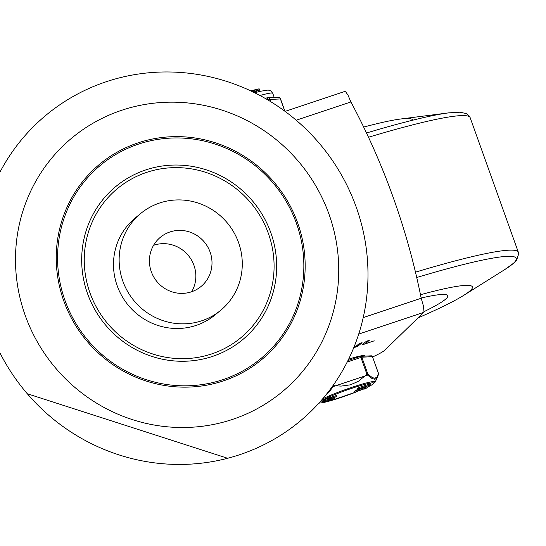 <?xml version="1.0" encoding="UTF-8"?>
<svg xmlns="http://www.w3.org/2000/svg" width="546" height="546" viewBox="0 0 546 546"><rect width="100%" height="100%" fill="white"/><g stroke="black" fill="none" stroke-linecap="round" stroke-linejoin="round"><path stroke-width="0.82" d="M358.715 334.084L423.635 312.408L423.962 311.677L423.512 306.306L421.198 298.239L363.22 317.595M296.198 120.216L350.921 101.952L347.939 95.052L345.707 91.837L344.765 91.462L285.087 111.384M372.618 356.968A52.662 4.634 160.3 0 0 384.582 350.409L423.635 312.408M227.662 458.278L27.3 393.748M365.131 343.755L374.242 340.827L361.814 345.011L366.318 341.318L369.308 340.315L365.131 343.755L364.721 342.622M360.92 342.963L362.1 342.724L357.603 346.417L354.607 347.42L359.104 343.721L360.92 342.963M350.921 101.952A701.61 678.651 -129.4 0 1 421.198 298.239M328.972 214.148A164.831 159.432 -129.4 0 1 149.119 424.051A164.831 159.432 -129.4 0 1 53.255 156.313A164.831 159.432 -129.4 0 1 328.972 214.148M297.645 222.85A126.925 122.775 50.6 0 0 85.333 178.317A126.925 122.775 50.6 0 0 159.152 384.486A126.925 122.775 50.6 0 0 297.645 222.85M356.204 207.057A198.84 192.335 -129.4 0 1 139.237 460.271A198.84 192.335 -129.4 0 1 23.594 137.285A198.84 192.335 -129.4 0 1 356.204 207.057M220.557 310.415L214.912 315.049A62.79 60.736 -129.4 0 1 128.126 305.064A62.79 60.736 -129.4 0 1 135.217 217.99L140.861 213.356A62.79 60.736 50.6 0 0 133.77 300.43A62.79 60.736 50.6 0 0 220.557 310.415A62.79 60.736 50.6 0 0 238.561 242.574A62.79 60.736 50.6 0 0 140.861 213.356M268.352 233.381A96.806 93.639 -129.4 0 1 162.728 356.654A96.806 93.639 -129.4 0 1 106.429 199.413A96.806 93.639 -129.4 0 1 268.352 233.381M296.41 223.266A125.587 121.471 -129.4 0 1 159.377 383.19A125.587 121.471 -129.4 0 1 86.336 179.204A125.587 121.471 -129.4 0 1 296.41 223.266M270.768 232.576A99.42 96.164 -129.4 0 1 162.285 359.186A99.42 96.164 -129.4 0 1 104.463 197.693A99.42 96.164 -129.4 0 1 270.768 232.576M153.569 245.311A31.921 30.876 -129.4 0 1 193.953 265.342A31.921 30.876 -129.4 0 1 191.687 291.735M210.114 252.068A31.921 30.876 -129.4 0 1 200.962 286.554A31.921 30.876 -129.4 0 1 156.845 281.477A31.921 30.876 -129.4 0 1 160.456 237.217A31.921 30.876 -129.4 0 1 210.114 252.068M417.97 317.922A154.361 13.589 160.3 0 0 463.711 295.359A154.361 13.589 160.3 0 0 472.392 286.896A154.361 13.589 160.3 0 0 420.488 294.717A154.361 13.589 -19.7 0 1 472.392 286.896A154.361 13.589 -19.7 0 1 417.97 317.922M366.502 132.992A205.289 18.073 160.3 0 1 448.594 112.879L400.566 119.014A154.361 13.589 160.3 0 0 363.677 127.081A154.361 13.589 -19.7 0 1 412.653 120.045M421.157 298.02A128.201 11.289 -19.7 0 1 447.686 295.55A128.201 11.289 -19.7 0 1 423.962 311.691M252.648 91.783L259.712 89.762L253.958 92.424M250.607 90.813L258.865 88.875L251.426 91.202M258.865 88.875A20.577 1.809 -19.7 0 1 259.466 89.08L259.712 89.769M258.852 89.844A20.577 1.809 -19.7 0 1 255.275 91.824M365.178 356.122L365.056 355.774A30.085 2.648 160.3 0 0 348.655 359.132M372.481 356.736L372.515 356.688A1.31 1.31 0 0 0 371.219 355.821A1.31 1.249 -92.8 0 1 372.454 356.675L378.549 373.539A1.31 1.31 0 0 1 378.583 374.31L378.583 374.31A1.31 1.174 14.8 0 0 378.487 373.525L377.013 376.999L374.822 378.303L372.229 377.552L367.861 374.051L361.827 357.2L372.454 356.675L378.514 373.58M324.686 400.703L324.331 399.727L331.442 397.065A27.914 2.457 160.3 0 0 331.654 396.976L336.527 395.502L336.875 396.478L330.937 398.751A25.348 2.232 160.3 0 0 330.726 398.839L324.686 400.703L331.797 398.048A27.914 2.457 160.3 0 0 332.002 397.959L336.875 396.478M318.891 403.139L322.14 402.818L329.238 400.143A27.914 2.457 160.3 0 0 329.45 400.054L334.323 398.58L328.385 400.846A25.348 2.232 160.3 0 0 328.173 400.935L322.126 402.805L321.778 401.822L323.218 401.037M323.696 400.566L324.481 400.143M354.9 391.161L356.606 389.953L358.811 389.707L366.837 386.745L367.192 387.728L364.817 388.977L365.67 388.274L362.742 389.216L355.248 392.144L354.743 392.165L354.395 391.182M355.248 392.144L358.033 390.561L357.65 389.694M357.548 388.595L359.439 387.36L369.683 384.097M347.222 362.012L360.913 357.446L366.946 374.29L367.861 374.051A1.31 1.072 -45.6 0 1 367.581 375.109L372.065 378.555L374.931 379.299L377.013 378.016L378.583 374.31M332.951 385.64L341.052 386.104L350.361 384.848L358.394 381.285L366.946 374.29L367.581 375.109L333.053 386.629L333.183 385.312M332.459 386.329A1.31 0.792 31.7 0 0 333.053 386.629L330.248 390.554L326.242 394.533M370.038 385.073L357.883 389.544L359.787 388.342L370.038 385.073L370.004 383.831M357.514 388.588L357.869 389.564L357.534 388.561M357.999 390.677L356.265 391.618L359.166 390.69L367.192 387.728M364.817 388.977L364.332 388.595M362.496 388.015L362.851 388.991M361.527 388.445L361.882 389.428M358.811 389.707L359.166 390.69M356.606 389.953L356.961 390.936M324.017 400.3L324.372 401.283L324.959 401.085L324.051 401.542M324.829 400.737L324.638 401.351M330.835 399.986L332.801 399.126L330.835 399.986M326.126 401.556L323.648 402.259L326.017 401.262M329.115 400.163L328.89 399.542M329.238 400.143L329.013 399.501M329.45 400.054L329.224 399.419M333.388 397.891L335.353 397.024L333.388 397.891M328.187 399.297L330.658 398.594L327.504 399.849L326.201 400.163L328.187 399.297M331.668 398.068L331.313 397.085M331.797 398.048L331.442 397.065M332.002 397.959L331.654 396.976M265.24 98.423L266.864 97.877A2.614 0.621 71.5 0 1 266.912 97.85A2.614 0.621 71.5 0 1 268.257 99.911L268.379 100.259M284.944 111.282L280.528 98.942A2.614 2.614 0 0 0 277.934 97.208A2.614 2.505 87.2 0 1 280.412 98.915L284.794 111.172M273.812 97.413L271.471 97.529M362.994 344.772L362.797 344.205M357.603 346.417L357.2 345.29M368.495 137.251A209.309 18.427 -19.7 0 1 470.161 117.67L518.338 252.232A209.309 18.427 160.3 0 0 415.479 272.167M416.735 277.505A205.289 18.073 -19.7 0 1 504.716 269.615L463.711 295.359M360.217 356.429L347.979 360.51L360.217 356.429M320.727 401.085A29.02 2.553 -19.7 0 1 353.951 387.619A29.02 2.553 -19.7 0 1 373.123 383.988A29.02 2.553 -19.7 0 1 367.055 387.353M364.243 388.622A29.02 2.553 -19.7 0 1 361.541 389.789M356.886 391.687A29.02 2.553 -19.7 0 1 324.037 402.402M322.12 402.771A29.02 2.553 -19.7 0 1 319.178 402.818M359.439 387.36L359.787 388.342M358.531 387.735L358.886 388.718M325.948 401.126L325.744 400.552M327.122 400.737L326.931 400.198M328.508 399.03L328.153 398.048M329.682 398.641L329.327 397.659M360.913 357.446L361.827 357.2A1.31 1.249 87.2 0 0 360.592 356.347A1.31 1.31 0 0 0 360.237 356.415L360.913 357.446M367.062 387.373L372.27 384.677L375.15 382.077A30.849 2.716 160.3 0 0 337.169 392.649A30.849 2.716 160.3 0 0 322.686 398.826M360.264 356.408A1.31 1.249 87.2 0 1 360.592 356.347L371.219 355.821M267.963 100.007L270.086 99.427A2.614 2.505 -92.8 0 0 266.96 97.843M270.939 101.815L270.086 99.427L280.528 98.942M259.985 95.516A31.654 2.785 -19.7 0 1 272.747 93.318L274.208 97.393M448.594 112.879L460.06 112.196L466.55 113.664L469.43 116.202L470.161 117.67M518.338 252.232L518.7 253.794L516.646 260.067L513.977 262.899L504.716 269.615M257.93 91.871L259.684 89.824M370.952 384.671L370.604 383.688M358.244 390.533L357.896 389.551M364.407 389.059L364.052 388.076M323.45 401.685L323.095 400.709M334.323 398.58L334.05 397.809M375.15 382.077L377.62 377.006M323.655 402.518L330.849 400.668L357.064 391.632M361.268 389.919L364.257 388.636M271.969 97.502L267.615 97.72A2.614 2.614 0 0 0 266.912 97.85L265.226 98.416M277.934 97.208L273.58 97.427M254.709 92.793L259.828 91.373L268.141 90.035L270.72 90.834L272.747 93.318"/></g></svg>
